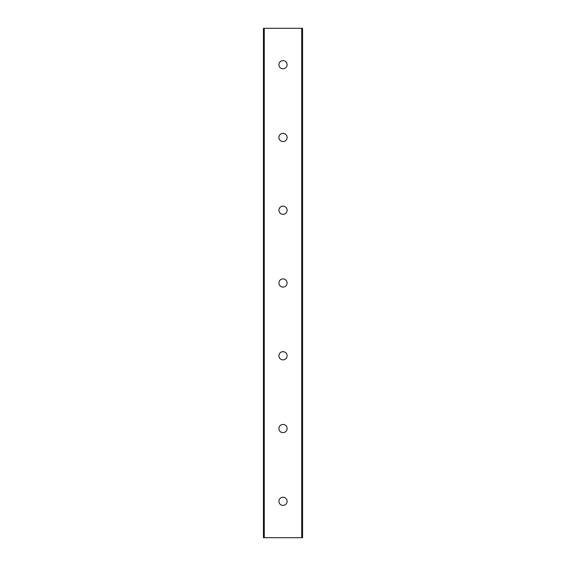 <?xml version="1.0" encoding="UTF-8"?>
<svg xmlns="http://www.w3.org/2000/svg" width="566" height="566" viewBox="0 0 566 566"><rect width="100%" height="100%" fill="white"/><g stroke="black" fill="none" stroke-linecap="round" stroke-linejoin="round"><path stroke-width="0.85" d="M287.096 428.54A4.096 4.096 0 0 1 280.955 432.084A4.096 4.096 0 0 1 280.955 424.995A4.096 4.096 0 0 1 287.096 428.54M287.096 501.313A4.096 4.096 0 0 1 280.955 504.858A4.096 4.096 0 0 1 280.955 497.769A4.096 4.096 0 0 1 287.096 501.313M287.096 355.773A4.096 4.096 0 0 1 280.955 359.318A4.096 4.096 0 0 1 280.955 352.229A4.096 4.096 0 0 1 287.096 355.773M287.096 283A4.096 4.096 0 0 1 280.955 286.545A4.096 4.096 0 0 1 280.955 279.455A4.096 4.096 0 0 1 287.096 283M287.096 210.227A4.096 4.096 0 0 1 280.955 213.771A4.096 4.096 0 0 1 280.955 206.682A4.096 4.096 0 0 1 287.096 210.227M287.096 137.46A4.096 4.096 0 0 1 280.955 141.005A4.096 4.096 0 0 1 280.955 133.916A4.096 4.096 0 0 1 287.096 137.46M302.555 537.7L263.445 537.7L263.445 28.3L302.555 28.3L302.555 537.7M287.096 64.687A4.096 4.096 0 0 1 280.955 68.231A4.096 4.096 0 0 1 280.955 61.142A4.096 4.096 0 0 1 287.096 64.687M301.742 537.7L301.742 28.3M264.258 537.7L264.258 28.3"/></g></svg>

